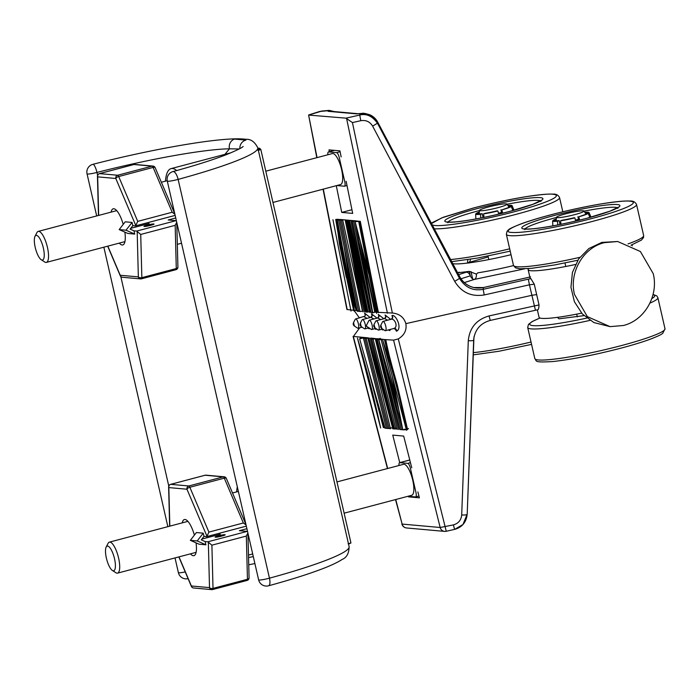 <?xml version="1.0" encoding="UTF-8"?>
<svg xmlns="http://www.w3.org/2000/svg" width="700" height="700" viewBox="0 0 700 700"><rect width="100%" height="100%" fill="white"/><g stroke="black" fill="none" stroke-linecap="round" stroke-linejoin="round"><path stroke-width="1.05" d="M344.129 513.179L411.723 495.294A16.03 4.874 -104.8 0 0 412.545 479.404A16.03 4.874 -104.8 0 0 404.058 464.258A16.03 4.874 -104.8 0 0 403.524 464.301L336.963 481.915M106.164 547.067L108.08 543.349A16.03 4.874 75.2 0 1 109.375 542.141A16.03 4.874 75.2 0 1 109.918 542.097A16.03 4.874 75.2 0 1 118.396 557.244A16.03 4.874 75.2 0 1 117.574 573.125A16.03 4.874 75.2 0 1 117.031 573.169A16.03 4.874 75.2 0 1 115.85 572.714L112.35 570.43A12.749 3.876 75.2 0 1 106.706 559.423A12.749 3.876 75.2 0 1 106.164 547.067A12.749 3.876 75.2 0 1 107.625 546.079A12.749 3.876 75.2 0 1 114.538 558.801A12.749 3.876 75.2 0 1 113.286 570.798A12.749 3.876 75.2 0 1 112.35 570.43M399.017 465.491A4.804 1.461 75.2 0 1 399.613 462.674A4.804 1.461 75.2 0 1 399.77 462.656L409.771 460.014M408.03 496.265L415.467 496.939A4.804 1.461 75.2 0 0 415.625 496.921L418.941 496.046M410.454 462.674L407.776 463.374A4.804 1.461 75.2 0 1 410.384 468.177L415.94 492.415A4.804 1.461 75.2 0 1 415.625 496.921M407.776 463.374L399.77 462.656M272.956 202.449L340.55 184.564A16.03 4.874 -104.8 0 0 341.381 168.674A16.03 4.874 -104.8 0 0 332.894 153.528A16.03 4.874 -104.8 0 0 332.351 153.571L265.799 171.185M35 236.338L36.916 232.619A16.03 4.874 75.2 0 1 38.203 231.411A16.03 4.874 75.2 0 1 38.745 231.368A16.03 4.874 75.2 0 1 47.232 246.514A16.03 4.874 75.2 0 1 46.401 262.395A16.03 4.874 75.2 0 1 45.867 262.439A16.03 4.874 75.2 0 1 44.686 261.984L41.186 259.7A12.749 3.876 75.2 0 1 35.542 248.693A12.749 3.876 75.2 0 1 35 236.338A12.749 3.876 75.2 0 1 36.453 235.349A12.749 3.876 75.2 0 1 43.365 248.071A12.749 3.876 75.2 0 1 42.114 260.067A12.749 3.876 75.2 0 1 41.186 259.7M327.854 154.761A4.804 1.461 75.2 0 1 328.449 151.944A4.804 1.461 75.2 0 1 328.606 151.926L334.477 150.377M336.858 185.535L344.295 186.209A4.804 1.461 75.2 0 0 344.461 186.191L346.999 185.518M340.104 151.725L336.613 152.644A4.804 1.461 75.2 0 1 339.22 157.447L344.767 181.685A4.804 1.461 75.2 0 1 344.461 186.191M336.613 152.644L328.606 151.926M482.764 216.265A16.03 1.671 -12.9 0 0 483.858 216.143M498.505 213.22A16.03 1.671 -12.9 0 0 499.599 212.94A16.03 1.671 -12.9 0 0 501.524 212.415M483 217.306A16.03 1.671 -12.9 0 0 483.963 217.192M497.787 207.707A14.079 1.47 167.1 0 1 479.552 210.385A14.079 1.47 167.1 0 1 488.775 206.894A14.079 1.47 167.1 0 1 506.984 204.102A14.079 1.47 167.1 0 1 497.787 207.707M403.909 417.716L404.162 418.889M391.055 366.608L384.44 339.535L391.886 369.469M361.279 337.601L361.489 338.398L361.279 337.601M379.89 410.226L384.335 427.578L380.94 413.928M368.961 371.726L383.373 427.613L367.885 367.938M360.421 338.634L360.185 337.697L360.43 338.634M257.793 147.857L258.195 148.33M257.801 147.893L257.784 147.822A133.551 13.956 167.1 0 1 178.133 179.401L269.465 578.174A8.015 2.914 74.7 0 1 268.537 585.795A8.015 8.015 0 0 1 258.624 579.854A8.015 0.84 -12.9 0 0 269.465 578.174A133.551 13.956 -12.9 0 0 349.116 546.595C349.02 553.289 346.71 557.559 342.195 559.414C337.216 562.669 329.56 566.195 319.235 569.984C305.681 574.997 288.785 580.265 268.537 585.795M467.819 259.683L467.451 263.069M456.995 272.877L469.21 271.373L476.403 274.129L477.776 272.842A53.419 5.582 -12.9 0 0 513.52 265.58M511.026 254.704A53.419 5.582 167.1 0 1 452.804 263.655M524.694 268.817L474.425 279.405A5.346 3.115 81.4 0 0 476.376 274.129M370.029 114.888L377.606 121.949A5.346 0.49 152 0 1 377.615 121.984A16.03 15.925 -172.7 0 0 370.064 114.905L370.064 114.87C361.174 112.175 363.09 113.671 360.36 113.505L360.36 113.505A5.346 3.377 82 0 0 359.914 113.619L359.73 115.054L345.949 118.151L352.441 122.579L360.815 120.689L359.73 115.054C366.406 113.339 372.312 116.051 377.457 123.2L372.627 126.131L454.694 281.365C461.51 292.469 471.363 296.993 484.242 294.954L529.419 284.804L534.275 284.217L539.026 304.929C538.886 307.842 538.536 309.426 537.976 309.697L535.439 310.266L531.913 295.295L405.86 323.636C403.9 317.266 399.402 313.731 392.368 313.031L352.441 122.579M370.064 114.905L359.914 113.619L356.501 113.864A5.346 5.058 -84.9 0 1 358.12 113.724L329.77 111.178A5.346 5.058 95.1 0 0 328.108 111.317L356.501 113.864M316.803 157.692L308.613 115.062L345.949 118.151M317.056 157.623L308.613 115.062L321.912 111.046L329.245 110.373L335.571 111.904M308.901 114.87L319.392 111.554A5.346 3.255 -107.5 0 1 319.821 111.466L327.819 110.731A5.346 5.136 55.7 0 1 331.398 111.317M328.108 111.317L327.819 110.731L329.236 110.373M341.162 156.931L339.929 150.859L328.983 149.879L329.35 151.699M336.289 185.692L341.74 212.415L352.686 213.395L346.141 181.317M323.05 189.192L346.911 309.496L353.631 310.275M354.436 310.345L357.56 310.642M375.051 312.183L393.111 313.075M378.315 312.401L377.449 308.053M375.043 295.873L360.281 221.279M368.812 274.155L355.11 221.629L360.01 221.34L356.598 221.06M356.956 220.981L340.463 219.494M340.104 219.581L336.866 219.258L337.47 220.815M348.014 270.97L356.3 310.424M370.178 317.529L364.569 313.145L365.295 315.219M367.911 328.072L369.101 328.764L369.635 328.309M377.02 318.141L371.411 313.757L372.137 315.831M374.754 328.685L375.944 329.385L376.477 328.93M383.863 318.754L378.254 314.379L378.98 316.444M381.596 329.297L382.777 329.998L383.32 329.543M390.705 319.366L385.096 314.991L385.822 317.065M388.439 329.919L389.62 330.61L390.845 329.28M395.106 328.851L396.463 331.223C402.902 328.396 395.447 313.661 391.939 315.604L392.665 317.678M405.86 323.636C406.892 330.129 404.373 335.221 398.291 338.905L393.575 340.139L384.379 339.535M383.933 339.474L377.589 338.695M370.711 338.196L377.274 338.791M369.67 338.126L367.815 337.995L381.377 391.326M387.441 468.554L353.071 336.411L366.625 337.715L363.484 338.371L365.076 337.75M387.686 468.492L353.36 336.525L359.686 327.819M359.433 317.94L354.445 310.993M354.436 310.984L353.176 310.231M376.512 338.739L371.035 338.109M387.651 428.111L386.391 428.4L363.484 338.371M389.016 428.234L387.756 428.523L364.858 338.494L366.441 337.873M367.316 338.196L364.858 338.494M367.255 337.951L366.223 338.616L389.121 428.645L389.874 428.479M390.495 428.776L368.533 338.529M392.796 428.68L368.961 338.861M393.977 428.418L371.359 338.319M370.326 338.984L393.234 429.021M373.467 338.328L371.7 339.106L394.599 429.144M374.159 338.809L371.7 339.106M374.098 338.564L373.065 339.229L395.964 429.266M375.463 338.686L373.065 339.229M397.338 429.389L375.375 339.141M399.735 428.838L376.582 338.87M375.804 339.474L398.703 429.511M379.627 339.299L377.169 339.605L380.284 338.389M377.169 339.605L400.076 429.634L401.336 429.345M379.566 339.054L380.31 338.94M381.308 339.089L378.543 339.727L380.126 339.106M383.933 339.491L378.543 339.727L401.441 429.756L402.701 429.467M388.132 351.33L385.77 339.623M364.674 337.662L359.616 338.817L385.017 428.277L386.286 427.998M360.264 241.377L372.776 313.092L355.11 221.629L356.729 221.112M339.745 219.581L337.321 220.028L354.524 311.456L344.094 246.645M384.781 427.446L385.017 428.277M372.269 312.314L370.974 312.55L352.38 221.375L356.746 220.955M369.609 312.428L351.006 221.252M370.44 311.902L352.056 220.692M349.668 221.261L366.502 298.016M361.646 246.662L375.419 312.174L372.348 312.672L353.745 221.498M375.419 312.174L374.762 312.226L360.474 242.174M366.38 297.483L369.294 311.736L366.87 312.183L348.267 221.008M366.8 311.824L365.505 312.06L346.902 220.885M364.131 311.938L345.537 220.763M365.75 311.421L347.148 220.246M365.181 311.369L346.351 220.246M345.949 222.793L362.757 311.771M349.195 239.977L345.214 220.08M342.799 220.518L360.019 299.04M359.537 296.861L362.451 311.124L360.027 311.57L341.425 220.395L343.044 219.879M340.69 219.511L338.695 220.15L343.236 219.748M340.06 220.273L358.662 311.439L359.957 311.203M338.695 220.15L357.289 311.316L358.584 311.08M351.934 209.72L341.74 212.415M396.463 331.223A2.135 1.899 61.5 0 0 393.969 328.422L393.969 328.422C398.457 326.979 394.844 318.588 391.414 319.209L391.414 319.209M380.887 325.089A2.669 2.669 0 0 0 381.806 328.554L380.887 325.089L382.594 321.773A4.804 1.461 75.2 0 1 382.979 321.414A4.804 1.461 75.2 0 1 383.145 321.396A4.804 1.461 75.2 0 1 385.691 325.946A4.804 1.461 75.2 0 1 385.438 330.706A4.804 1.461 75.2 0 1 385.28 330.724A4.804 1.461 75.2 0 1 384.921 330.584L381.57 328.317M384.571 318.596L387.608 320.189M374.045 324.476A2.669 2.669 0 0 0 374.964 327.933L374.045 324.476L375.751 321.16A4.804 1.461 75.2 0 1 376.136 320.801A4.804 1.461 75.2 0 1 376.303 320.784A4.804 1.461 75.2 0 1 378.849 325.325A4.804 1.461 75.2 0 1 378.595 330.094A4.804 1.461 75.2 0 1 378.438 330.102A4.804 1.461 75.2 0 1 378.079 329.971L374.727 327.705M377.729 317.984L380.765 319.576M366.371 325.465L368.909 320.547A4.804 1.461 75.2 0 1 369.294 320.18A4.804 1.461 75.2 0 1 369.46 320.171A4.804 1.461 75.2 0 1 372.006 324.713A4.804 1.461 75.2 0 1 371.752 329.481A4.804 1.461 75.2 0 1 371.595 329.49A4.804 1.461 75.2 0 1 371.236 329.359L366.599 326.331L366.424 325.43L366.599 326.331M373.922 318.955L370.886 317.363A2.135 2.1 40.9 0 0 371.411 313.757M360.36 323.243A2.669 2.669 0 0 0 361.279 326.707L360.36 323.243L362.066 319.935A4.804 1.461 75.2 0 1 362.451 319.567A4.804 1.461 75.2 0 1 362.618 319.559A4.804 1.461 75.2 0 1 365.164 324.1A4.804 1.461 75.2 0 1 364.91 328.869A4.804 1.461 75.2 0 1 364.752 328.877A4.804 1.461 75.2 0 1 364.394 328.738L361.043 326.471M364.053 316.75L367.08 318.342M353.517 322.63A2.669 2.669 0 0 0 354.436 326.095L353.517 322.63L355.224 319.314A4.804 1.461 75.2 0 1 355.609 318.955A4.804 1.461 75.2 0 1 355.775 318.938A4.804 1.461 75.2 0 1 358.321 323.488A4.804 1.461 75.2 0 1 358.067 328.248A4.804 1.461 75.2 0 1 357.91 328.265A4.804 1.461 75.2 0 1 357.551 328.125L354.2 325.859M473.83 287.551C476.927 288.234 480.113 288.234 483.385 287.543L483.157 289.319C473.165 291.217 465.29 287.586 459.524 278.434L459.742 276.745A21.367 21.236 -172.7 0 0 473.83 287.551L473.812 287.543C467.556 285.941 462.858 282.336 459.734 276.719A5.346 0.49 -28 0 0 459.716 276.692M460.985 278.766L470.356 275.809A5.346 3.255 -107.5 0 0 474.425 279.405L464.336 282.59M398.291 338.905L446.25 531.239A5.346 5.346 0 0 1 444.579 531.387A5.346 5.058 -84.9 0 1 440.169 527.494L453.39 524.904C458.412 523.451 461.177 520.144 461.694 514.981A5.346 0.717 2.2 0 0 467.075 514.474L462.936 524.545L454.606 529.392L453.39 524.904M396.926 428.409L390.95 427.875M473.673 340.217L473.83 338.354C475.501 328.991 480.979 323.015 490.262 320.425L489.046 315.928C476.49 319.559 469.577 327.819 468.291 340.725A5.346 0.717 2.2 0 0 473.673 340.217L467.233 513.258L473.891 338.52A5.346 0.595 -177.8 0 1 473.891 338.529L473.673 340.217M530.539 276.876L483.385 287.543L473.83 287.516M536.734 294.578L531.913 295.295L529.419 284.804L528.334 279.16L530.863 278.626L534.275 284.217M470.356 275.809A5.346 3.255 -107.5 0 0 466.279 272.213L469.21 271.373M417.882 491.899L419.396 497.84L408.45 496.86L408.301 496.291M399.744 462.639L392.744 435.102L403.69 436.091L411.757 467.81M362.197 338.231L361.953 337.277M384.624 339.649L397.136 384.449L407.592 429.669L384.624 339.649M406.385 429.642L404.224 429.205M392.131 375.839L402.806 429.879L406.341 429.651M406.201 429.109L402.806 429.879L378.901 340.244L398.877 409.99M530.031 277.865L530.863 278.626M537.355 309.855L539.061 317.293A53.419 5.582 -12.9 0 0 581.604 313.145M575.409 264.504A53.419 5.582 167.1 0 1 528.141 269.64A53.419 5.582 167.1 0 1 528.649 268.581M610.05 326.637L593.871 322.56L582.374 313.985L574.403 301.735L570.946 287.289L572.425 272.422L578.655 258.956L588.875 248.526L601.843 242.41L617.697 241.509L640.395 251.527L653.231 273.656C658.84 295.654 644.525 320.504 623.359 325.5L610.05 326.637L587.344 316.619L574.508 294.49C568.899 272.493 583.214 247.642 604.38 242.646L617.697 241.509M539.026 304.929L489.046 315.928M469.026 262.334A5.346 3.342 -107.7 0 0 470.435 259.271M459.183 272.186L457.415 272.79M410.016 496.449L408.45 496.86M631.374 245.053A53.419 5.582 167.1 0 1 632.293 245.787A53.419 5.582 167.1 0 1 632.301 245.849L632.293 245.787M332.964 219.739L350.998 311.089L332.964 219.739M358.838 222.066L376.591 313.39L368.314 267.619L358.838 222.066M378.455 312.655L359.94 221.498L362.819 240.074L372.444 287.254L378.455 312.655M382.804 340.489C392.586 369.53 400.496 399.481 406.525 430.334L382.804 340.489M357.464 338.091L380.651 428.015C373.817 396.375 366.082 366.406 357.464 338.091M350.709 291.2L336.709 219.398L342.16 245.726M349.694 281.453L356.169 310.433L352.66 299.871M372.514 384.248L383.6 427.507L377.886 403.148M360.824 338.546L360.561 337.531L360.815 338.546M361.602 234.92L359.52 221.567L361.979 234.185M369.215 271.408L377.178 312.358L374.334 299.967M371.131 285.32L363.352 245.306M335.703 219.424C340.725 249.366 346.736 279.808 353.736 310.748L335.703 219.424M375.007 301.184L378.192 311.876L376.408 303.424M360.211 226.144L361.524 234.439M397.53 403.174L381.185 339.614L397.81 404.547M355.11 221.629L357.963 221.104M339.22 219.424L337.321 220.028M344.697 250.373L345.695 254.485M384.965 339.57L386.12 345.406M386.234 345.993L387.056 350.131M387.266 351.19L388.859 359.257M406.271 429.091L407.374 428.838M407.382 428.838L408.529 428.575M394.188 374.281L385.026 339.57M337.575 228.935L352.791 302.243M353.99 308.123L354.069 308.665M353.526 306.154L349.965 291.672M348.53 286.877L339.404 243.81L338.03 233.03M431.515 223.536L441.779 217.884L473.349 208.049C493.062 202.799 515.235 198.293 528.789 196.28C541.949 194.407 549.99 193.734 552.913 194.268A64.103 6.703 167.1 0 1 514.404 211.732A64.103 6.703 167.1 0 1 434.831 225.514L432.303 225.015M512.942 210.525L511.271 206.553A18.699 1.951 167.1 0 1 501.786 209.904L502.722 213.176M498.767 214.13L497.849 210.945A18.699 1.951 167.1 0 1 483.613 213.867L483.989 217.394M476.499 213.692L476.472 213.229A18.699 1.951 167.1 0 1 479.351 211.969M511.271 206.553L501.786 209.904M501.751 213.412L500.929 209.825M497.849 210.945L496.991 210.866A16.03 1.671 167.1 0 1 485.327 213.264L483.613 213.867M476.472 213.229L479.054 212.695A16.03 1.671 167.1 0 1 479.273 212.581M479.054 212.695L479.185 213.273M507.85 205.441A18.699 1.951 167.1 0 1 512.085 205.678A18.699 1.951 167.1 0 1 512.05 205.923L513.879 210.271M508.191 205.957A16.03 1.671 167.1 0 1 509.495 206.308A16.03 1.671 167.1 0 1 509.477 206.447L512.05 205.923M509.477 206.447L509.574 206.894M480.856 218.024L480.454 214.287A18.699 1.951 167.1 0 1 475.641 214.025A18.699 1.951 167.1 0 1 475.694 213.859L478.266 213.325C478.091 213.832 479.395 213.955 482.169 213.675L483.061 217.586M480.454 214.287L482.169 213.675M584.001 315.639L558.985 318.815L557.384 317.363M550.322 214.961C570.036 209.711 592.209 205.205 605.762 203.201C618.923 201.32 626.964 200.655 629.886 201.18A64.103 6.703 167.1 0 1 591.378 218.645A64.103 6.703 167.1 0 1 511.805 232.426C503.528 232.348 506.642 226.721 550.322 214.961M589.916 217.438L588.245 213.465A18.699 1.951 167.1 0 1 578.76 216.816L579.696 220.089M575.741 221.051L574.831 217.857A18.699 1.951 167.1 0 1 560.586 220.789L560.962 224.306M553.472 220.605L553.455 220.141A18.699 1.951 167.1 0 1 556.325 218.881M588.245 213.465L578.76 216.816M578.725 220.334L577.903 216.737M574.831 217.857L573.965 217.779A16.03 1.671 167.1 0 1 562.301 220.176L560.586 220.789M553.455 220.141L556.028 219.616A16.03 1.671 167.1 0 1 556.246 219.494M556.028 219.616L556.159 220.194M584.824 212.354A18.699 1.951 167.1 0 1 589.059 212.599A18.699 1.951 167.1 0 1 589.032 212.835L590.852 217.184M585.165 212.879A16.03 1.671 167.1 0 1 586.469 213.229A16.03 1.671 167.1 0 1 586.451 213.369L589.032 212.835M586.451 213.369L586.556 213.815M557.83 224.936L557.428 221.2A18.699 1.951 167.1 0 1 552.615 220.946A18.699 1.951 167.1 0 1 552.668 220.771L555.249 220.237C555.065 220.754 556.369 220.867 559.142 220.596L560.044 224.499M557.428 221.2L559.142 220.596M559.738 223.178A16.03 1.671 -12.9 0 0 560.831 223.055M575.479 220.141A16.03 1.671 -12.9 0 0 576.572 219.852A16.03 1.671 -12.9 0 0 578.497 219.327M559.974 224.219A16.03 1.671 -12.9 0 0 560.945 224.105M574.761 214.62A14.079 1.47 167.1 0 1 556.526 217.298A14.079 1.47 167.1 0 1 565.749 213.806A14.079 1.47 167.1 0 1 583.957 211.015A14.079 1.47 167.1 0 1 574.761 214.62M190.444 553.849A18.699 5.688 -104.8 0 0 193.322 555.73A18.699 5.688 -104.8 0 0 193.952 555.678A18.699 5.688 -104.8 0 0 196.035 542.85M246.907 528.701L239.356 530.696L247.161 531.396L207.804 541.809A2.669 0.814 75.2 0 1 208.338 542.238L211.899 545.178L246.339 536.06L247.888 532.997M119.271 243.119A18.699 5.688 -104.8 0 0 122.159 245A18.699 5.688 -104.8 0 0 122.789 244.947A18.699 5.688 -104.8 0 0 124.871 232.12M175.735 217.971L168.184 219.966L175.998 220.666L136.64 231.079A2.669 0.814 75.2 0 1 137.174 231.507L140.726 234.447L175.166 225.33L176.724 222.268M175.166 225.33L176.286 268.546A2.669 1.566 -1.5 0 0 177.914 267.05A2.669 2.669 0 0 1 175.928 269.701A2.669 0.814 -104.8 0 0 176.286 268.546L141.846 277.664A2.669 0.814 75.2 0 1 141.487 278.819A2.669 0.814 75.2 0 1 141.4 278.828A2.669 2.529 -84.9 0 1 138.346 276.885A2.669 1.566 -1.5 0 0 141.846 277.664L140.726 234.447M107.686 246.181L120.207 275.651A2.669 1.094 -23 0 1 120.207 275.257A2.669 2.529 95.1 0 0 122.43 277.27L140.569 278.898A2.669 2.669 0 0 0 141.487 278.819L175.928 269.701A2.669 0.814 -104.8 0 1 175.84 269.71L141.566 278.775M137.734 221.366L118.685 176.54A2.669 1.094 157 0 0 115.806 178.491A2.669 2.529 -84.9 0 1 117.679 175.245A2.669 0.814 75.2 0 1 118.685 176.54L153.125 167.431A2.669 0.814 -104.8 0 0 152.11 166.136A2.669 2.529 -84.9 0 1 152.95 166.066A2.669 2.669 0 0 1 155.164 167.676A2.669 1.094 157 0 0 153.125 167.431L172.174 212.258L137.734 221.366L135.809 225.557A2.669 0.814 75.2 0 1 135.537 225.899A2.669 0.814 75.2 0 1 135.45 225.907L132.808 225.662L130.121 229.127L133.998 230.843L134.732 234.08L126.018 230.213L119.175 229.591L127.89 233.468L134.732 234.08M246.339 536.06L247.45 579.276A2.669 1.566 -1.5 0 0 249.078 577.78A2.669 2.669 0 0 1 247.091 580.431A2.669 0.814 -104.8 0 0 247.45 579.276L213.01 588.394A2.669 0.814 75.2 0 1 212.651 589.549A2.669 0.814 75.2 0 1 212.564 589.558A2.669 2.529 -84.9 0 1 209.51 587.615A2.669 1.566 -1.5 0 0 213.01 588.394L211.899 545.178M178.85 556.911L191.371 586.381A2.669 1.094 -23 0 1 191.371 585.988A2.669 2.529 95.1 0 0 193.594 588L211.732 589.628A2.669 2.669 0 0 0 212.651 589.549L247.091 580.431A2.669 0.814 -104.8 0 1 247.004 580.44L212.739 589.505M246.041 524.947L243.338 522.988L208.898 532.096L206.981 536.288A2.669 0.814 75.2 0 1 206.71 536.629A2.669 0.814 75.2 0 1 206.614 536.637L203.971 536.392L201.285 539.858L205.161 541.572L205.905 544.81L197.19 540.942L190.347 540.321L199.062 544.197L205.905 544.81M208.898 532.096L189.849 487.27A2.669 1.094 157 0 0 186.97 489.221A2.669 2.529 -84.9 0 1 188.843 485.975A2.669 0.814 75.2 0 1 189.849 487.27L224.289 478.161A2.669 0.814 -104.8 0 0 223.282 476.866A2.669 2.529 -84.9 0 1 224.114 476.796A2.669 2.669 0 0 1 226.336 478.406A2.669 1.094 157 0 0 224.289 478.161L243.338 522.988M349.116 546.595L257.784 147.831C254.791 141.855 250.854 139.011 245.98 139.3C240.074 138.539 231.656 138.696 220.71 139.781C190.339 142.581 138.399 152.574 92.873 164.325A8.015 1.951 75.6 0 1 93.091 164.316A8.015 1.951 75.6 0 1 96.959 172.445A117.53 12.285 167.1 0 1 229.46 148.811A8.015 7.166 -90.8 0 1 234.631 139.081L245.954 140.096A8.015 7.857 108.5 0 0 239.881 148.584M224.928 154.367L229.46 148.811L239.181 148.96M174.877 214.218L172.174 212.258M230.72 152.898L229.924 153.046M246.286 526.006A2.669 0.814 75.2 0 1 246.068 526.207A2.669 0.814 75.2 0 1 245.98 526.216L206.789 536.585M175.123 215.276A2.669 0.814 75.2 0 1 174.904 215.477A2.669 0.814 75.2 0 1 174.808 215.486L135.625 225.855M348.259 543.436L349.291 543.751L350.945 542.964L260.803 149.371L258.178 149.529M236.626 491.89A42.735 12.994 75.2 0 1 237.318 486.85M165.454 181.16A42.735 12.994 75.2 0 1 171.036 168.63A42.735 12.994 75.2 0 1 172.48 168.516A42.735 12.994 75.2 0 1 176.715 170.537M258.169 149.494L260.339 148.838L258.072 149.091M259.744 148.907L259.621 148.365L257.976 148.671M258.02 148.855L259.621 148.365M257.95 148.531L259.227 148.435M260.409 149.135L257.285 149.389M144.305 226.45C146.134 226.713 156.013 224.096 153.65 223.982C151.821 223.72 141.942 226.336 144.305 226.45M149.126 223.484L130.716 228.358M136.64 231.079L133.998 230.843M149.476 225.645A18.699 5.688 -104.8 0 0 149.319 224.595M132.808 225.662L132.064 222.434L126.018 230.213M123.218 224.394A18.699 5.688 -104.8 0 0 113.225 208.801A18.699 5.688 -104.8 0 0 111.072 212.126M132.064 222.434L125.221 221.812L119.175 229.591M215.469 537.18C217.298 537.442 227.176 534.826 224.814 534.712C222.985 534.45 213.106 537.066 215.469 537.18M220.29 534.214L201.889 539.087M207.804 541.809L205.161 541.572M220.64 536.375A18.699 5.688 -104.8 0 0 220.482 535.325M203.971 536.392L203.236 533.164L197.19 540.942M194.39 535.124A18.699 5.688 -104.8 0 0 184.389 519.531A18.699 5.688 -104.8 0 0 182.245 522.856M203.236 533.164L196.394 532.543L190.347 540.321M257.915 148.383L259.166 148.146M350.945 542.964L348.084 543.812M258.116 149.844L259.14 150.159L260.803 149.371L257.941 150.22M469.306 271.355L470.295 275.669M377.606 121.949L459.734 276.719A5.346 0.49 -28 0 1 459.742 276.745L377.615 121.984L377.457 123.2L459.524 278.434L454.694 281.365M347.2 309.601L323.304 189.123M346.588 118.475L387.415 313.215M367.999 337.838L366.625 337.715M367.92 311.614L349.326 220.447M367.115 311.544L348.521 220.369M366.555 311.491L347.953 220.325M391.379 319.209A2.135 2.1 40.9 0 0 391.939 315.604M389.62 330.61A2.135 1.899 61.5 0 0 389.655 329.595M384.536 318.596A2.135 2.1 40.9 0 0 385.376 318.01A2.135 2.1 40.9 0 0 385.385 318.01A2.135 2.1 40.9 0 0 385.096 314.991M382.777 329.998A2.135 1.899 61.5 0 0 382.848 329.227M377.694 317.975A2.135 2.1 40.9 0 0 378.254 314.379M375.944 329.385A2.135 1.899 61.5 0 0 376.005 328.615M369.101 328.764A2.135 1.899 61.5 0 0 369.162 328.002M364.009 316.75A2.135 2.1 40.9 0 0 364.569 313.145M483.429 287.534L527.222 277.655M360.815 120.689C365.96 119.875 369.906 121.686 372.627 126.131M528.334 279.16L483.157 289.319L484.242 294.954M395.509 499.581L402.141 524.081A5.346 5.058 95.1 0 0 406.551 527.966L444.579 531.387A5.346 5.058 -84.9 0 0 446.206 531.256M395.754 499.511L402.141 524.081L440.169 527.494L393.575 340.139M415.73 497.516L415.713 496.904M461.694 514.981L468.291 340.725M467.11 514.657A16.03 15.925 -172.7 0 0 467.233 513.258A5.346 0.595 -177.8 0 0 467.233 513.249L466.961 515.874C465.684 522.952 461.571 527.459 454.606 529.392L446.233 531.274M458.631 274.636L466.279 272.213M473.952 337.514A21.367 21.236 -172.7 0 0 473.891 338.529L467.233 513.249M386.899 345.231L389.392 356.099M448.052 222.049A47.688 4.987 167.1 0 1 479.089 210.656A47.688 4.987 167.1 0 1 479.535 210.543M507.071 204.234A47.688 4.987 167.1 0 1 540.418 200.9M477.759 208.442A50.321 5.259 167.1 0 1 540.216 197.627A50.321 5.259 167.1 0 1 509.985 211.339A50.321 5.259 167.1 0 1 447.527 222.154A50.321 5.259 167.1 0 1 477.759 208.442M431.287 223.099L443.371 217.227L473.252 208.049C503.729 199.999 539.613 193.401 552.886 194.136C556.01 193.856 558.233 195.002 559.554 197.566A66.78 6.982 167.1 0 1 515.847 214.401A66.78 6.982 167.1 0 1 434.332 228.839M509.679 248.824A66.78 6.982 167.1 0 1 450.625 259.543M473.358 352.634A66.78 6.982 -12.9 0 0 531.029 342.037M621.294 345.608A66.78 6.982 -12.9 0 0 665 328.781L662.778 333.314C661.526 334.023 662.497 334.373 650.851 338.984C643.064 341.88 633.15 344.916 621.119 348.11C594.72 354.953 571.988 359.424 552.913 361.541C532.166 362.784 537.364 360.868 534.817 358.592A66.78 6.982 -12.9 0 0 621.294 345.608M649.941 303.1A66.78 6.982 -12.9 0 0 657.886 297.701L656.845 295.925L653.048 294.438M651.814 298.594A64.103 6.703 -12.9 0 0 652.995 294.665M540.041 318.045A64.103 6.703 -12.9 0 0 586.819 318.089M539.971 318.019L532.105 321.58L528.465 324.406L527.704 327.521A66.78 6.982 -12.9 0 0 590.03 320.39M525.026 228.961A47.688 4.987 167.1 0 1 556.071 217.569A47.688 4.987 167.1 0 1 556.509 217.455M584.045 211.146A47.688 4.987 167.1 0 1 617.391 207.812M554.733 215.355A50.321 5.259 167.1 0 1 617.19 204.54A50.321 5.259 167.1 0 1 586.959 218.251A50.321 5.259 167.1 0 1 524.501 229.066A50.321 5.259 167.1 0 1 554.733 215.355M506.354 234.299L507.115 231.184C509.373 229.285 507.08 229.539 520.345 224.149C528.159 221.244 538.116 218.181 550.235 214.97C580.702 206.911 616.595 200.314 629.86 201.049C632.984 200.769 635.215 201.915 636.536 204.487A66.78 6.982 167.1 0 1 592.821 221.314A66.78 6.982 167.1 0 1 506.354 234.299L513.468 265.379A66.78 6.982 167.1 0 0 579.836 257.338M636.536 204.487L643.65 235.559A66.78 6.982 167.1 0 1 628.049 243.915M99.348 173.679A2.669 0.814 75.2 0 1 99.444 173.626L133.884 164.509A2.669 2.669 0 0 1 134.811 164.43A2.669 2.529 95.1 0 0 133.971 164.509A2.669 0.814 -104.8 0 0 133.884 164.509A2.669 0.814 -104.8 0 0 133.805 164.553M97.457 176.278A2.669 2.669 0 0 1 99.444 173.626A2.669 0.814 75.2 0 1 99.54 173.617L133.971 164.509L152.11 166.136L117.679 175.245L99.54 173.617A2.669 2.529 95.1 0 0 97.668 176.855A2.669 1.566 178.5 0 1 97.457 176.278L98.464 215.469M170.511 484.409A2.669 0.814 75.2 0 1 170.616 484.356L205.056 475.239A2.669 2.669 0 0 1 205.975 475.16A2.669 2.529 95.1 0 0 205.144 475.239A2.669 0.814 -104.8 0 0 205.056 475.239A2.669 0.814 -104.8 0 0 204.969 475.282M168.621 487.008A2.669 2.669 0 0 1 170.616 484.356A2.669 0.814 75.2 0 1 170.704 484.347L205.144 475.239L223.282 476.866L188.843 485.975L170.704 484.347A2.669 2.529 95.1 0 0 168.831 487.585A2.669 1.566 178.5 0 1 168.621 487.008L169.636 526.199M97.615 175.306L96.959 172.445A8.015 0.84 167.1 0 1 87.054 173.88L96.688 215.933M167.291 181.081A8.015 8.015 0 0 1 172.996 171.561A8.015 2.914 74.7 0 1 173.32 171.526A8.015 2.914 74.7 0 1 178.133 179.401A8.015 0.84 -12.9 0 1 177.669 179.524A8.015 0.84 167.1 0 1 167.291 181.081L258.624 579.854M137.174 231.507L138.346 276.885L120.207 275.257L107.835 246.146M98.665 215.416L97.668 176.855L115.806 178.491L135.809 225.557M208.338 542.238L209.51 587.615L191.371 585.988L178.999 556.876M169.829 526.146L168.831 487.585L186.97 489.221L206.981 536.288M175.018 557.926L178.386 572.644A8.015 0.84 -12.9 0 0 185.229 571.926M168.779 486.036L120.794 276.509M253.295 556.614A117.53 12.285 -12.9 0 0 248.561 557.541M196.105 552.344L117.574 573.125M187.906 521.36L109.375 542.141M399.613 462.674L409.762 459.979M124.933 241.614L46.401 262.395M116.734 210.63L38.203 231.411M328.449 151.944L334.399 150.369M479.552 210.385L479.115 213.798M506.984 204.102L508.891 207.034M360.36 113.505L358.164 113.724M356.16 309.759L356.983 309.829M375.384 311.483L376.241 311.561M376.294 311.57L376.994 311.631M377.037 311.631L378.149 311.736M375.331 366.459L368.051 337.855M385.438 330.706L393.741 328.51L395.43 329.262L395.299 328.598M392.726 317.398L391.283 319.217L382.979 321.414M385.884 316.785L384.44 318.596L376.136 320.801M378.595 330.094L382.559 329.044M379.041 316.172L377.598 317.984L369.294 320.18M371.752 329.481L375.716 328.431M372.199 315.56L370.755 317.371L362.451 319.567M364.91 328.869L368.874 327.819M365.356 314.939L364.858 316.164M355.609 318.955L364.849 316.172M358.067 328.248L362.031 327.197M319.392 111.554L321.912 111.046M401.861 523.994A5.346 5.346 0 0 0 406.551 527.966M535.439 310.266L490.262 320.425M474.049 336.656L473.891 338.52M528.141 269.64L530.04 277.926M488.206 256.935L469.009 262.43M469.026 263.051L469.07 262.22L468.501 262.588M470.969 271.53L472.649 278.871M362.819 240.074L372.444 287.254M339.404 243.81L346.246 277.34M488.81 259.569L488.005 256.06M540.864 201.477L541.17 200.331L532.936 204.269L509.898 211.347C488.705 216.816 470.785 220.316 456.137 221.839C445.261 222.574 447.746 221.681 447.134 221.874L447.904 222.766M559.554 197.566L562.817 211.794M510.213 251.151L477.61 258.037L451.745 261.66M512.085 205.678L514.019 210.227M475.641 214.025L475.886 218.96M531.562 344.374L498.96 351.26L473.27 354.865M665 328.781L657.886 297.701M534.817 358.592L527.704 327.521M617.837 208.39L618.144 207.252L609.91 211.19L586.871 218.26C565.679 223.729 547.759 227.229 533.111 228.76C522.235 229.486 524.72 228.602 524.108 228.786L524.878 229.679M643.65 235.559L643.492 237.606L641.428 240.091L631.015 245.193M577.806 260.251L554.584 264.959L531.562 268.319L519.942 268.8L515.532 267.864L513.468 265.379M589.059 212.599L590.992 217.149M552.615 220.946L552.86 225.881M577.334 316.89L576.695 314.134M565.784 266.49L564.979 262.973M556.526 217.298L556.097 220.71M583.957 211.015L585.865 213.955M252.691 553.954L248.491 555.065M181.519 243.224L177.327 244.335M120.207 275.651A2.669 2.669 0 0 0 122.43 277.27M247.931 533.19L249.078 577.78M191.371 586.381A2.669 2.669 0 0 0 193.594 588M205.975 475.16L224.114 476.796M226.336 478.406L245.963 524.606M92.873 164.325A8.015 8.015 0 0 0 87.054 173.88M155.164 167.676L174.799 213.876M134.811 164.43L152.95 166.066M176.768 222.46L177.914 267.05M178.386 572.644A8.015 8.015 0 0 0 188.09 578.646M103.854 247.196L167.86 526.663M172.996 171.561C195.457 165.419 213.369 159.731 226.739 154.508C236.95 150.255 242.419 147.56 243.136 146.431L243.127 146.431M206.71 536.629L246.068 526.207M238.368 491.426L232.523 492.975M135.537 225.899L174.904 215.477M167.213 180.696L161.359 182.245M229.959 153.037L171.036 168.63M254.888 563.57L248.745 564.786"/></g></svg>
